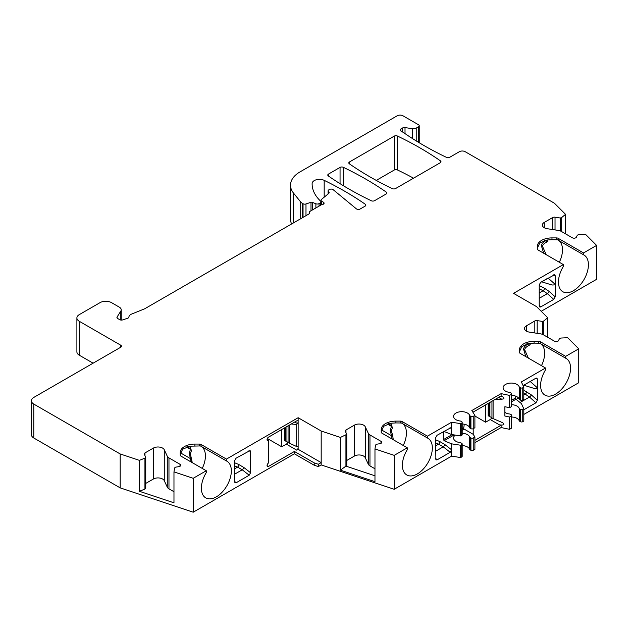<?xml version="1.0" encoding="UTF-8"?>
<svg xmlns="http://www.w3.org/2000/svg" width="628" height="628" viewBox="0 0 628 628"><rect width="100%" height="100%" fill="white"/><g stroke="black" fill="none" stroke-linecap="round" stroke-linejoin="round"><path stroke-width="0.94" d="M511.718 400.201L515.486 398.026L515.808 396.197M515.486 398.026L515.949 399.243L521.373 403.553L523.807 408.797L523.807 421.098L522.763 421.702L522.763 409.401L523.807 408.797M523.077 385.608L535.888 378.213L536.877 378.087L537.332 379.037L537.332 400.256L535.927 402.799L523.807 409.794M435.62 442.921L438.611 444.177A2.033 0.973 112.8 0 0 439.804 441.562L444.938 444.616L451.587 449.813L451.587 443.839L444.129 440.715L443.486 439.592L443.525 431.538M298.143 449.303L296.706 450.135A2.033 1.177 120 0 0 298.143 447.638A2.033 1.177 120 0 0 297.719 446.704A2.033 1.177 120 0 0 297.421 446.61L296.683 446.547L296.683 424.481L297.421 423.555A2.033 1.177 120 0 0 298.143 421.702L298.143 449.303L321.183 462.601L321.183 464.932L394.211 489.275L451.587 456.148L451.587 449.813L450.205 452.286L437.033 459.892L435.887 459.845L435.62 437.763L437.064 435.267L451.085 427.582L451.587 428.547L451.587 434.529L443.855 431.35M388.434 423.704L392.657 427.275L391.315 430.675L392.657 435.392A2.441 0.487 158.2 0 1 391.472 435.683L392.178 439.082M321.732 204.579A2.441 1.413 0 0 0 324.087 203.174A2.441 1.413 0 0 0 323.373 202.177L321.74 201.235L321.74 204.579L310.004 211.353A2.441 1.413 0 0 0 309.29 212.35A2.441 1.413 0 0 0 309.376 212.711L309.376 213.441M121.212 320.092L121.212 309.8A6.516 3.76 0 0 1 120.812 311.088L117.083 317.014A2.441 1.413 180 0 0 116.934 317.493A2.441 1.413 180 0 0 117.648 318.49L119.713 319.683A2.441 1.413 180 0 0 122.664 319.911L127.704 318.231A2.441 1.413 180 0 0 128.928 317.038A6.516 3.76 0 0 1 131.699 314.039L144.511 308.866A2.441 1.413 0 0 0 144.833 308.709L308.74 214.077A2.441 1.413 0 0 0 309.455 213.08A2.441 1.413 0 0 0 309.376 212.711M121.212 309.8A6.516 3.76 0 0 0 119.296 307.139L111.541 302.657A8.148 4.702 0 0 0 100.017 302.657L79.285 314.628A8.148 4.702 0 0 0 76.899 317.956A8.148 4.702 0 0 0 79.285 321.285L120.757 345.219L120.757 347.221A2.441 1.413 0 0 0 121.471 346.216A2.441 1.413 0 0 0 120.757 345.219M31.4 400.75A8.148 4.702 0 0 0 33.786 404.079L120.176 453.958L120.176 487.87L33.786 437.999A8.148 4.702 0 0 1 31.4 434.67L31.4 400.75A8.148 4.702 0 0 1 33.786 397.43L120.757 347.221M120.176 453.958L139.408 460.363L144.935 458.134L144.935 489.063L139.408 491.292L173.972 502.808L173.972 471.887L174.56 468.009L175.369 467.193L178.901 466.651A2.441 1.413 0 0 0 180.715 465.285A2.441 1.413 0 0 0 180.001 464.288L168.963 457.914L168.963 488.843A6.516 3.76 180 0 1 167.276 487.155L164.277 480.703A6.516 3.76 0 0 0 153.381 479.015L145.743 483.419M168.963 457.914A6.516 3.76 0 0 1 167.276 456.226L164.277 449.774A6.516 3.76 0 0 0 153.381 448.086L144.974 452.937A2.441 1.413 0 0 0 144.259 453.934A2.441 1.413 0 0 0 144.346 454.303L145.743 457.317L144.935 458.134M173.972 471.887L193.204 478.3L206.282 470.749L206.282 472.594A21.179 12.23 -60 0 0 205.772 497.902A21.179 12.23 -60 0 0 226.951 485.672A21.179 12.23 -60 0 0 226.951 461.219A21.179 12.23 -60 0 0 226.441 460.952L200.426 445.943L189.774 446.178L182.654 449.232L180.22 454.334M449.915 427.849L451.587 428.547L451.587 422.228L427.44 436.17L402.101 421.537A2.441 1.413 0 0 0 400.374 421.121L395.891 421.121A14.664 8.462 0 0 0 381.227 429.583L381.227 432.174A2.441 1.413 0 0 0 381.942 433.171L407.282 447.803L394.211 455.355L374.971 448.942L375.56 445.064L376.376 444.255L379.909 443.706A2.441 1.413 0 0 0 381.722 442.34A2.441 1.413 0 0 0 381.008 441.343L369.963 434.969A6.516 3.76 0 0 1 368.283 433.289L365.284 426.828A6.516 3.76 0 0 0 354.38 425.14L345.981 429.992A2.441 1.413 0 0 0 345.267 430.989A2.441 1.413 0 0 0 345.353 431.358L346.75 434.38L340.415 437.426L321.183 431.012L298.143 417.714L226.441 459.107L201.093 444.483A2.441 1.413 0 0 0 199.366 444.067L194.884 444.067A14.664 8.462 0 0 0 180.22 452.529L180.22 455.119A2.441 1.413 0 0 0 180.942 456.116L206.282 470.749M451.587 422.228L460.669 423.633L461.713 423.029A1.633 0.942 0 0 0 462.184 422.369A1.633 0.942 0 0 0 461.713 421.702L460.921 421.247A1.633 0.942 0 0 0 460.096 420.988A8.148 4.702 0 0 1 453.565 416.38A8.148 4.702 0 0 1 460.897 411.701A8.148 4.702 0 0 1 469.697 415.446A1.633 0.942 0 0 0 470.137 415.924L470.137 428.233A1.633 0.942 0 0 1 469.697 427.754A8.148 4.702 0 0 0 462.184 423.986M470.929 416.38L470.929 428.681A1.633 0.942 0 0 0 473.229 428.681L473.229 416.38A1.633 0.942 0 0 1 470.929 416.38L470.137 415.924M473.229 416.38L474.901 415.414L471.832 410.539L501.12 393.63L509.567 395.404L511.239 394.431A1.633 0.942 0 0 0 511.718 393.772A1.633 0.942 0 0 0 511.239 393.104L510.454 392.649A1.633 0.942 0 0 0 509.63 392.39A8.148 4.702 0 0 1 503.099 387.782A8.148 4.702 0 0 1 510.431 383.104A8.148 4.702 0 0 1 519.223 386.848A1.633 0.942 0 0 0 519.67 387.327L519.67 399.636L520.455 400.091A1.633 0.942 0 0 0 522.763 400.091L523.807 399.486L523.807 387.186L521.373 381.934L545.512 368L520.172 353.368A2.441 1.413 0 0 1 519.45 352.371L519.45 349.78A14.664 8.462 0 0 1 534.114 341.318L534.114 343.124L529.004 343.43L521.884 346.483L519.45 351.586M522.763 400.091L522.763 387.782A1.633 0.942 0 0 1 520.455 387.782L519.67 387.327M522.763 387.782L523.807 387.186M419.229 142.744L419.229 125.757A2.441 1.413 0 0 1 418.515 126.762L416.215 128.088A4.074 2.355 0 0 1 412.274 128.701L405.013 127.57A2.441 1.413 0 0 0 402.65 127.939L400.813 128.999A2.441 1.413 0 0 0 400.099 129.996A2.441 1.413 0 0 0 400.829 131.001A2.441 1.413 180 0 1 400.923 131.056L403.121 132.32A8.148 4.702 0 0 1 403.623 132.649A325.806 188.102 0 0 0 446.461 157.361A2.441 1.413 0 0 0 449.75 157.275L459.406 151.693A4.074 2.355 0 0 1 465.167 151.693L554.438 203.236L565.545 214.344L561.675 217.531L560.262 218.002L555.034 217.194A2.441 1.413 0 0 0 552.679 217.555L544.272 222.406A6.516 3.76 0 0 0 542.364 225.067A6.516 3.76 0 0 0 547.192 228.702L558.378 230.429A6.516 3.76 0 0 1 561.299 231.402L572.336 237.776A2.441 1.413 0 0 0 576.425 237.141L577.368 235.108L578.78 234.636L585.492 234.291L596.6 245.399L583.522 252.951L558.182 238.318A2.441 1.413 0 0 0 556.455 237.902L551.973 237.902A14.664 8.462 0 0 0 537.309 246.372L537.309 248.955A2.441 1.413 0 0 0 538.023 249.96L563.363 264.584L513.547 293.347L536.587 306.652L547.687 317.752L543.824 320.939L542.411 321.41L537.183 320.602A2.441 1.413 0 0 0 534.821 320.971L526.421 325.822A6.516 3.76 0 0 0 524.513 328.475A6.516 3.76 0 0 0 529.341 332.11L540.52 333.845A6.516 3.76 0 0 1 543.44 334.818L554.485 341.192A2.441 1.413 0 0 0 558.567 340.557L559.517 338.516L560.93 338.045L567.641 337.707L578.749 348.815L565.671 356.359L540.331 341.734A2.441 1.413 0 0 0 538.596 341.318L534.114 341.318M419.229 125.757A2.441 1.413 0 0 0 418.515 124.76L402.964 115.788A4.074 2.355 0 0 0 397.202 115.788L300.043 171.884A32.578 18.809 0 0 0 290.497 185.181A32.578 18.809 0 0 0 293.551 193.134L293.551 222.846M300.702 218.717L300.702 201.988L293.551 193.134M300.702 201.988A8.148 4.702 0 0 0 302.327 203.323L303.041 203.739A2.441 1.413 0 0 0 305.985 203.959L310.993 202.294A1.225 0.707 180 0 1 312.304 202.326L312.304 210.027M315.892 207.954L315.892 203.778L312.304 202.326M315.892 203.778A2.441 1.413 0 0 0 319.024 203.621L320.256 202.907A2.441 1.413 0 0 0 320.971 201.91A2.441 1.413 0 0 0 320.649 201.203L319.762 200.316A57.015 32.915 0 0 1 312.124 183.863A57.015 32.915 0 0 1 312.132 183.541L312.132 184.177M328.091 193.966L328.091 190.857A2.441 1.413 0 0 1 328.805 189.86L329.417 189.499A2.441 1.413 0 0 1 333.154 189.687L356.374 208.841A2.441 1.413 0 0 0 360.103 209.03L365.111 206.141A2.441 1.413 0 0 0 365.826 205.144A2.441 1.413 0 0 0 365.261 204.241A325.806 188.102 180 0 0 324.181 180.346A7.332 4.231 0 0 0 316.394 179.734A7.332 4.231 0 0 0 312.132 183.541M328.091 190.857A2.441 1.413 0 0 0 328.42 191.556L328.813 191.948A2.441 1.413 180 0 1 329.143 192.655A2.441 1.413 180 0 1 328.695 193.463L321.465 199.429A2.441 1.413 0 0 0 321.026 200.238A2.441 1.413 0 0 0 321.74 201.235M386.283 192.105A325.806 188.102 180 0 0 343.343 167.315A2.441 1.413 0 0 0 340.054 167.401L328.515 174.066A2.441 1.413 0 0 0 327.792 175.063A2.441 1.413 0 0 0 328.358 175.966A325.806 188.102 180 0 0 371.297 200.756A2.441 1.413 0 0 0 374.586 200.67L386.134 194.005A2.441 1.413 0 0 0 386.848 193.008A2.441 1.413 0 0 0 386.283 192.105L386.283 193.903M440.424 160.847A325.806 188.102 180 0 0 397.485 136.056A2.441 1.413 0 0 0 394.196 136.143L349.537 161.93A2.441 1.413 0 0 0 348.815 162.927A2.441 1.413 0 0 0 349.38 163.829A325.806 188.102 180 0 0 392.319 188.62A2.441 1.413 0 0 0 395.609 188.533L440.267 162.746A2.441 1.413 0 0 0 440.989 161.749A2.441 1.413 0 0 0 440.424 160.847L440.424 162.652M539.224 306.111L539.224 284.845L540.684 282.341L554.728 274.679L555.183 275.629L555.183 296.84L553.778 299.383L540.606 306.99L539.444 306.904L539.224 306.111M234.613 465.866L237.604 467.122A2.033 0.973 112.8 0 0 238.805 464.508L243.939 467.562L250.58 472.758L249.198 475.231L236.026 482.838L234.88 482.783L234.613 460.709L236.057 458.212L250.085 450.527L250.58 451.493L250.58 472.758M187.427 446.641L191.65 450.221L190.315 453.612L192.278 462.663M202.247 468.417A21.179 12.23 120 0 0 205.419 455.952A21.179 12.23 -60 0 0 201.517 446.563M187.372 446.657L190.48 447.12L190.465 449.31L189.216 453.251L191.179 462.027M191.65 458.338A2.441 0.487 158.2 0 1 190.465 458.621L180.44 452.835M193.204 478.3L193.204 512.212L294.399 453.793L294.399 451.461L268.486 466.423L267.041 465.591M298.143 417.714L298.143 421.702A2.033 1.177 120 0 0 297.719 420.768A2.033 1.177 120 0 0 296.706 420.87L268.486 437.166A2.033 1.177 120 0 0 267.151 438.956A2.033 1.177 120 0 0 267.465 440.589A2.033 1.177 120 0 0 267.764 440.683L268.509 440.746L268.509 462.812L267.764 463.739A2.033 1.177 120 0 0 267.465 466.525A2.033 1.177 120 0 0 268.486 466.423M226.441 459.107L226.441 460.952M234.613 468.841L237.604 467.122L242.243 469.791A2.033 0.518 128 0 0 243.939 467.562M296.683 446.547L288.064 442.544L288.064 425.855M288.064 442.34L284.319 440.385L284.319 428.021M296.706 450.135L286.337 444.145A2.033 1.177 120 0 0 287.75 441.971M286.337 444.145L281.729 446.806L267.332 438.493M321.183 431.012L321.183 462.601L318.302 464.265L314.212 462.899L294.399 451.461M374.971 448.942L374.971 481.684L340.415 470.16L340.415 437.426M394.211 455.355L394.211 489.275M374.971 475.796L345.934 466.117L340.415 470.16M345.934 435.188L345.934 466.117L346.75 465.301L346.75 434.38M374.971 468.786L369.963 465.898A6.516 3.76 180 0 1 368.283 464.21L365.284 457.757A6.516 3.76 0 0 0 354.38 456.069L346.75 460.473M474.901 442.685L501.12 427.542L501.12 425.219L474.901 440.354M501.12 393.63L501.12 395.954L472.908 412.243M427.44 436.17L427.44 438.006A21.179 12.23 -60 0 1 427.951 438.273A21.179 12.23 -60 0 1 427.951 462.726A21.179 12.23 -60 0 1 406.771 474.956A21.179 12.23 -60 0 1 407.282 449.648L407.282 447.803M578.749 348.815L578.749 382.727L523.807 414.449M565.671 356.359L565.671 358.203A21.179 12.23 -60 0 1 566.181 358.47A21.179 12.23 -60 0 1 566.181 382.923A21.179 12.23 -60 0 1 545.002 395.153A21.179 12.23 -60 0 1 545.512 369.845L545.512 368M474.901 437.025L474.901 449.334L473.229 450.3L473.229 437.999L474.901 437.025L473.198 434.317L473.198 428.704M474.901 415.414L474.901 427.715L473.229 428.681M451.587 443.839L460.669 445.244L461.713 444.648A1.633 0.942 0 0 0 462.184 443.98A1.633 0.942 0 0 0 461.713 443.313L460.921 442.858A1.633 0.942 0 0 0 460.096 442.607A8.148 4.702 0 0 1 453.565 437.999A8.148 4.702 0 0 1 455.284 435.102M473.229 437.999A1.633 0.942 0 0 1 470.929 437.999L470.137 437.543A1.633 0.942 0 0 1 469.697 437.064A8.148 4.702 0 0 0 462.184 433.304M464.131 424.19A16.289 9.404 60 0 1 463.652 427.951A0.816 0.471 -120 0 0 464.202 429.128L473.198 434.317M451.587 456.148L460.669 457.553L461.713 456.949A1.633 0.942 0 0 0 462.184 456.281L462.184 443.98M460.669 445.244L460.669 457.553M460.669 423.633L460.669 435.934L461.713 435.337A1.633 0.942 0 0 0 462.184 434.67L462.184 422.369M451.587 434.529L460.669 435.934M469.697 437.064L469.697 449.365A8.148 4.702 0 0 0 462.184 445.605M469.697 449.365A1.633 0.942 0 0 0 470.137 449.844L470.929 450.3A1.633 0.942 0 0 0 473.229 450.3M470.929 428.681L470.137 428.233M413.53 178.179A325.806 188.102 0 0 0 397.485 169.976A2.441 1.413 0 0 0 394.196 170.062L376.274 180.409M290.497 185.181L290.497 219.101A32.578 18.809 0 0 0 291.612 223.968M541.218 311.292L596.6 279.319L596.6 245.399M511.718 404.707A8.148 4.702 0 0 1 519.223 408.467A1.633 0.942 0 0 0 519.67 408.946L520.455 409.401L520.455 421.702A1.633 0.942 0 0 0 522.763 421.702M520.455 421.702L519.67 421.247A1.633 0.942 0 0 1 519.223 420.768A8.148 4.702 0 0 0 511.718 417.008M501.12 427.542L509.567 429.317L511.239 428.351A1.633 0.942 0 0 0 511.718 427.684L511.718 415.383A1.633 0.942 0 0 0 511.239 414.715L510.454 414.268A1.633 0.942 0 0 0 509.63 414.009A8.148 4.702 0 0 1 504.873 412.329M321.183 464.932L318.302 466.588L314.212 465.23L294.399 453.793M120.176 487.87L193.204 512.212M76.899 317.956L76.899 351.876A8.148 4.702 0 0 0 79.285 355.197L93.109 363.18M526.719 343.869C530.268 343.822 531.068 344.309 529.114 345.322C525.84 347.056 524.411 348.658 524.827 350.134L528.376 358.109M541.477 365.669A21.179 12.23 120 0 0 544.649 353.203A21.179 12.23 -60 0 0 540.747 343.814M529.114 345.322A2.441 1.994 -118.1 0 1 527.716 344.097C524.663 346.083 523.328 347.975 523.728 349.772L525.84 356.641M534.114 343.124L539.656 343.194A21.179 12.23 -60 0 1 540.261 343.508M528.87 343.948L527.316 343.861M392.657 435.392L393.277 439.718M403.255 445.472A21.179 12.23 120 0 0 406.418 433.006A21.179 12.23 -60 0 0 402.524 423.617M392.657 427.275A2.441 1.939 -143.5 0 1 391.472 426.373L390.224 430.306L391.472 435.683L381.447 429.89M395.891 421.121L395.891 422.927L390.781 423.233L383.653 426.286L381.227 431.397M395.891 422.927L401.425 422.997A21.179 12.23 -60 0 1 402.038 423.311M388.379 423.719L391.487 424.175L391.472 426.373L387.405 424.026M501.12 425.219L499.441 424.866C503.876 425.36 504.943 424.638 502.643 422.699L493.098 418.601L493.098 400.586M499.441 424.866L490.217 419.543L485.617 422.204L474.901 416.019M485.617 422.204L485.617 404.911M490.217 419.543A2.033 1.177 120 0 0 491.638 417.369M491.952 417.73L488.207 415.775L488.207 403.411M495.516 399.188L501.701 399.18C504.323 398.968 504.637 398.16 502.643 396.763L500.995 396.033M509.567 395.404L509.567 407.705L504.873 406.716L504.873 416.026L509.567 417.016L509.567 429.317M519.223 386.848L519.223 399.157A1.633 0.942 0 0 0 519.67 399.636M519.223 399.157A8.148 4.702 0 0 0 511.718 395.397M509.567 407.705L511.239 406.74A1.633 0.942 0 0 0 511.718 406.073L511.718 393.772M509.567 417.016L511.239 416.05A1.633 0.942 0 0 0 511.718 415.383M520.455 409.401A1.633 0.942 0 0 0 522.763 409.401M530.205 381.486L537.332 387.759M523.807 390.208L531.327 394.886L537.332 400.256M537.332 388.277L534.192 388.426L523.76 385.215M524.773 384.626L529.82 381.714M523.807 394.988L525.251 394.149L529.498 397.053L535.927 402.799M493.098 418.601L491.952 417.942L491.952 401.253M489.071 416.278L489.071 402.917M281.729 446.806L281.729 429.513M267.049 439.498L268.509 440.746M296.683 424.481L291.298 423.994M289.218 443.211L289.218 425.195M285.183 440.88L285.183 427.519M544.57 240.461C548.126 240.414 548.919 240.893 546.964 241.913C543.699 243.64 542.27 245.25 542.678 246.726L546.227 254.693M559.328 262.261A21.179 12.23 120 0 0 562.5 249.787A21.179 12.23 -60 0 0 558.598 240.406M546.964 241.913A2.441 1.994 -118.1 0 1 545.575 240.681C542.514 242.667 541.187 244.559 541.579 246.357L543.699 253.233M551.973 237.902L551.973 239.715L546.862 240.014L539.735 243.067L537.309 248.178M551.973 239.715L557.507 239.786A21.179 12.23 -60 0 1 558.111 240.092M546.721 240.532L545.167 240.446M548.063 278.078L555.183 284.343M539.224 285.567L544.445 288.189L549.186 291.471L555.183 296.84M555.183 284.861L552.043 285.018L541.619 281.799M539.224 292.978L543.102 290.74L547.357 293.637A2.033 0.62 131.8 0 0 549.186 291.471M583.522 252.951L583.522 254.795A21.179 12.23 -60 0 1 584.032 255.062A21.179 12.23 -60 0 1 584.032 279.515A21.179 12.23 -60 0 1 562.853 291.737A21.179 12.23 -60 0 1 563.363 266.429L563.363 264.584M583.522 254.795L557.507 239.786M565.545 214.344L565.545 233.851M561.675 217.531L561.675 231.622M560.262 218.002L560.262 230.916M547.687 317.752L547.687 337.267M543.824 320.939L543.824 335.038M542.411 321.41L542.411 334.332M542.623 281.218L547.671 278.298M427.44 438.006L401.425 422.997M435.62 445.904L438.611 444.177L443.25 446.846A2.033 0.518 128 0 0 444.938 444.616M565.671 358.203L539.656 343.194M139.408 491.292L139.408 460.363M145.743 457.317L145.743 488.246L144.935 489.063M173.972 491.732L168.963 488.843M314.212 465.23L314.212 462.899M318.302 466.588L318.302 464.265M200.426 445.943A21.179 12.23 -60 0 1 201.031 446.257M191.65 450.221A2.441 1.939 -143.5 0 1 190.465 449.31L186.406 446.971M516.153 399.408L518.555 398.019M523.807 393.426L525.251 394.149A2.033 1.091 116.7 0 0 526.586 391.605M435.62 439.804L439.804 441.562M539.224 288.794L543.102 290.74A2.033 1.091 116.7 0 0 544.445 288.189M250.58 451.493L248.916 450.786M234.613 462.75L238.805 464.508M190.315 453.612L189.216 453.251M236.026 482.838L234.613 481.268M234.613 474.195L242.243 469.791L249.198 475.231M345.981 429.992L345.981 432.723M354.38 425.14L354.38 456.069M365.284 426.828L365.284 457.757M368.283 433.289L368.283 464.21M369.963 434.969L369.963 465.898M381.008 441.343L381.008 443.337M464.202 429.128L462.184 430.29M454.154 434.929L444.129 440.715M461.713 456.949L461.713 444.648M461.713 435.337L461.713 423.029M469.697 415.446L469.697 427.754M470.137 437.543L470.137 449.844M470.929 437.999L470.929 450.3M349.537 161.93L349.537 163.932M394.196 136.143L394.196 170.062M397.485 136.056L397.485 169.976M328.515 174.066L328.515 176.068M340.054 167.401L340.054 183.674M343.343 167.315L343.343 185.7M302.327 217.783L302.327 203.323M303.041 217.367L303.041 203.739M305.985 215.671L305.985 203.959M310.993 202.294L310.993 210.78M319.024 206.149L319.024 203.621M320.256 205.434L320.256 202.907M324.181 180.346L324.181 197.192M365.261 204.241L365.261 206.039M328.42 191.556L328.42 193.699M328.813 193.361L328.813 191.948M524.827 350.134L523.728 349.772M391.315 430.675L390.224 430.306M501.701 399.18L498.624 397.398M511.718 401.692L515.949 399.243M511.239 428.351L511.239 416.05M511.239 406.74L511.239 394.431M519.223 408.467L519.223 420.768M519.67 408.946L519.67 421.247M520.455 387.782L520.455 400.091M537.332 379.037L535.794 378.268M520.055 402.509L529.498 397.053A2.033 0.62 131.8 0 0 531.327 394.886M489.911 416.56L489.911 402.43M267.764 440.683L267.238 440.377M297.421 423.555L294.736 422.008M286.03 441.162L286.03 427.032M542.678 246.726L541.579 246.357M555.183 275.629L553.645 274.852M539.224 298.331L547.357 293.637L553.778 299.383M556.455 237.902L556.455 239.802M558.182 238.318L558.182 240.163M544.272 222.406L544.272 227.729M552.679 217.555L552.679 229.55M555.034 217.194L555.034 229.911M405.013 127.57L405.013 133.599M412.274 128.701L412.274 138.419M402.65 127.939L402.65 132.053M400.813 128.999L400.813 130.993M416.215 128.088L416.215 140.9M418.515 126.762L418.515 142.313M526.421 325.822L526.421 331.137M534.821 320.971L534.821 332.958M537.183 320.602L537.183 333.327M540.606 306.99L539.224 305.208M402.101 421.537L402.101 423.382M400.374 421.121L400.374 423.021M435.62 451.249L443.25 446.846L450.205 452.286M437.033 459.892L435.62 458.322M540.331 341.734L540.331 343.571M538.596 341.318L538.596 343.218M117.083 317.014L117.083 317.98M120.812 311.088L120.812 320.052M79.285 321.285L79.285 355.197M33.786 437.999L33.786 404.079M144.974 452.937L144.974 455.661M153.381 448.086L153.381 479.015M164.277 449.774L164.277 480.703M167.276 456.226L167.276 487.155M180.001 464.288L180.001 466.282M323.373 202.177L323.373 204.171M463.652 427.951L462.184 428.798M452.113 434.615L443.486 439.592M444.349 431.499L443.486 431.993M194.884 444.067L194.884 445.872M199.366 444.067L199.366 445.966M201.093 444.483L201.093 446.32M320.971 205.018L320.971 201.91M309.29 213.591L309.29 212.35M526.704 343.885L528.815 343.901M544.555 240.469L546.666 240.485M321.026 204.987L321.026 200.238"/></g></svg>
